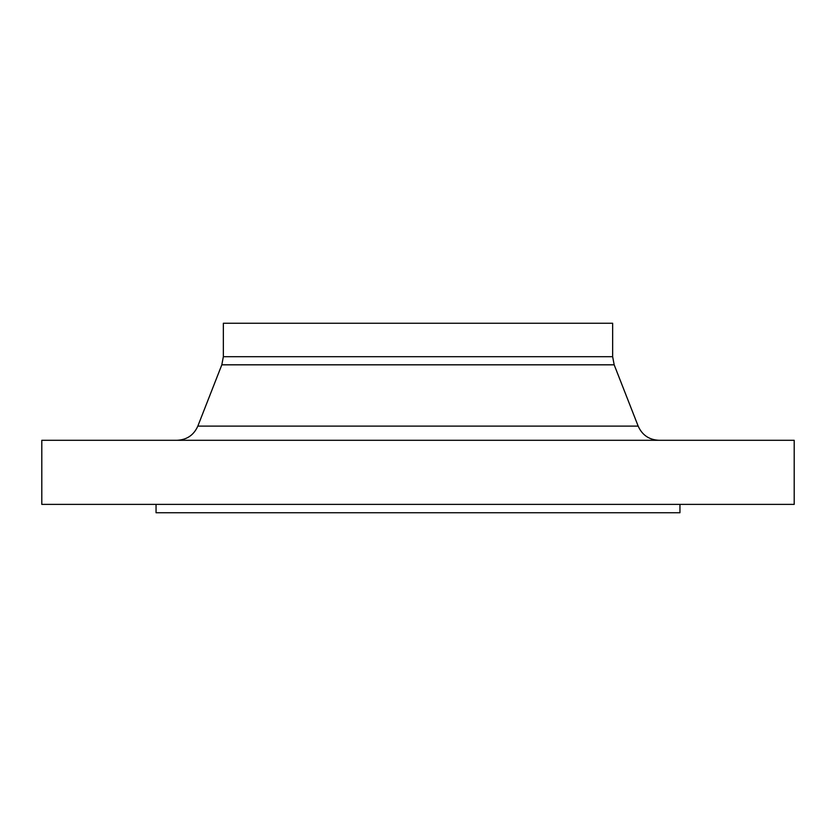 <?xml version="1.0" encoding="UTF-8"?>
<svg xmlns="http://www.w3.org/2000/svg" width="836" height="836" viewBox="0 0 836 836"><rect width="100%" height="100%" fill="white"/><g stroke="black" fill="none" stroke-linecap="round" stroke-linejoin="round"><path stroke-width="1.25" d="M418 504.39L794.2 504.39L794.2 440.29L41.8 440.29L41.8 504.39L418 504.39M418 323.25L612.652 323.25L612.652 356.69L223.348 356.69L223.348 323.25L418 323.25M156.05 504.39L156.05 512.75L679.95 512.75L679.95 504.39M638.171 426.12L614.178 364.82L221.822 364.82L197.829 426.12L638.171 426.12C642.194 435.096 649.112 439.82 658.935 440.29M197.829 426.12C193.806 435.096 186.888 439.82 177.065 440.29M221.822 364.82L223.348 356.69M614.178 364.82L612.652 356.69"/></g></svg>
